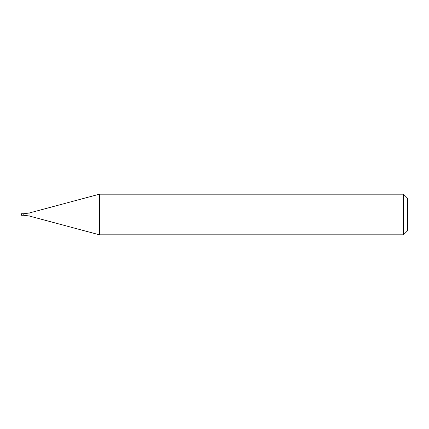 <?xml version="1.0" encoding="UTF-8"?>
<svg xmlns="http://www.w3.org/2000/svg" width="429" height="429" viewBox="0 0 429 429"><rect width="100%" height="100%" fill="white"/><g stroke="black" fill="none" stroke-linecap="round" stroke-linejoin="round"><path stroke-width="0.64" d="M403.485 214.5L403.485 234.819L99.458 234.819L99.458 194.181L403.485 194.181L403.485 214.5M403.485 194.181L407.55 198.241L407.55 230.759L403.485 234.819M29.049 215.953L29.049 213.047L23.788 213.739L23.788 215.261L21.45 215.261L21.45 213.739L23.788 213.739L23.788 215.261L29.049 215.953L99.458 234.819M29.049 213.047L99.458 194.181"/></g></svg>
